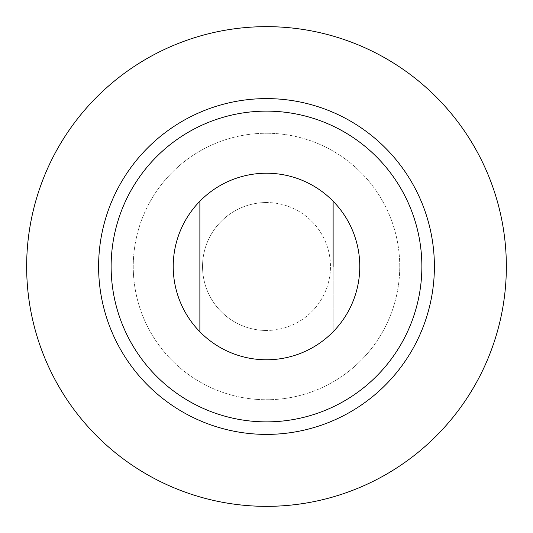 <?xml version="1.0" encoding="UTF-8"?>
<svg xmlns="http://www.w3.org/2000/svg" width="533" height="533" viewBox="0 0 533 533"><rect width="100%" height="100%" fill="white"/><g stroke="black" fill="none" stroke-linecap="round" stroke-linejoin="round"><path stroke-width="0.4" stroke-dasharray="2.67 2" d="M399.75 266.5A133.25 133.25 0 0 0 266.5 133.25A133.25 133.25 0 0 1 399.75 266.5A133.25 133.25 0 0 1 266.5 399.75A133.25 133.25 0 0 1 133.25 266.5A133.25 133.25 0 0 1 266.5 133.25A133.25 133.25 0 0 0 133.25 266.5A133.25 133.25 0 0 0 266.5 399.75A133.25 133.25 0 0 0 399.75 266.5M173.225 266.5A93.275 93.275 0 0 1 199.875 201.221L199.875 331.779A93.275 93.275 0 0 0 333.125 331.779A93.275 93.275 0 0 1 199.875 331.779L199.875 201.221A93.275 93.275 0 0 1 333.125 201.221A93.275 93.275 0 0 0 199.875 201.221A93.275 93.275 0 0 1 333.125 201.221L333.125 331.779L333.125 201.221A93.275 93.275 0 0 1 266.5 359.775A93.275 93.275 0 0 1 173.225 266.5M266.5 202.54A63.96 63.96 0 0 0 202.54 266.5A63.96 63.96 0 0 0 266.5 330.46A63.96 63.96 0 0 1 202.54 266.5A63.96 63.96 0 0 1 266.5 202.54A63.96 63.96 0 0 1 330.46 266.5A63.96 63.96 0 0 1 266.5 330.46A63.96 63.96 0 0 0 330.46 266.5A63.96 63.96 0 0 0 266.5 202.54M266.5 434.395A167.895 167.895 0 0 1 98.605 266.5A167.895 167.895 0 0 1 266.5 98.605A167.895 167.895 0 0 1 434.395 266.5A167.895 167.895 0 0 1 266.5 434.395M266.5 506.35A239.85 239.85 0 0 0 506.35 266.5A239.85 239.85 0 0 0 266.5 26.65A239.85 239.85 0 0 0 26.65 266.5A239.85 239.85 0 0 0 266.5 506.35"/><path stroke-width="0.8" d="M199.875 201.221A93.275 93.275 0 0 0 199.875 331.779A93.275 93.275 0 0 0 359.775 266.5A93.275 93.275 0 0 0 199.875 201.221L199.875 331.779L199.875 201.221M333.125 266.5L333.125 201.221L333.125 266.5M266.5 111.131A155.369 155.369 0 0 1 421.87 266.5A155.369 155.369 0 0 1 266.5 421.87A155.369 155.369 0 0 1 111.131 266.5A155.369 155.369 0 0 1 266.5 111.131M266.5 98.605A167.895 167.895 0 0 1 434.395 266.5A167.895 167.895 0 0 1 266.5 434.395A167.895 167.895 0 0 1 98.605 266.5A167.895 167.895 0 0 1 266.5 98.605M266.5 506.35A239.85 239.85 0 0 0 506.35 266.5A239.85 239.85 0 0 0 266.5 26.65A239.85 239.85 0 0 0 26.65 266.5A239.85 239.85 0 0 0 266.5 506.35"/></g></svg>
